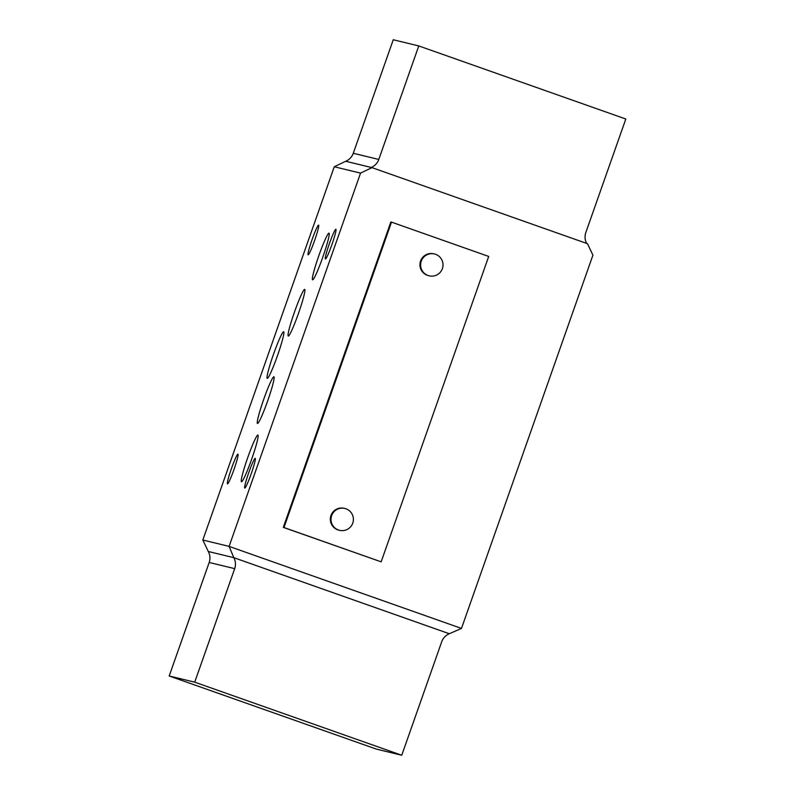 <?xml version="1.0" encoding="UTF-8"?>
<svg xmlns="http://www.w3.org/2000/svg" width="795" height="795" viewBox="0 0 795 795"><rect width="100%" height="100%" fill="white"/><g stroke="black" fill="none" stroke-linecap="round" stroke-linejoin="round"><path stroke-width="1.19" d="M247.633 457.89A24.734 2.117 109.4 0 1 257.928 435.064A24.734 2.117 109.4 0 1 251.767 458.894A24.734 2.117 109.4 0 1 241.461 481.71A24.734 2.117 109.4 0 1 247.633 457.89M263.632 399.617A24.734 2.117 109.4 0 1 273.927 376.8A24.734 2.117 109.4 0 1 267.766 400.62A24.734 2.117 109.4 0 1 257.461 423.447A24.734 2.117 109.4 0 1 263.632 399.617M273.391 354.57A24.734 2.117 109.4 0 1 283.686 331.744A24.734 2.117 109.4 0 1 277.515 355.564A24.734 2.117 109.4 0 1 267.219 378.39A24.734 2.117 109.4 0 1 273.391 354.57M294.408 312.246A24.734 2.117 109.4 0 1 304.704 289.42A24.734 2.117 109.4 0 1 298.532 313.24A24.734 2.117 109.4 0 1 288.237 336.066A24.734 2.117 109.4 0 1 294.408 312.246M318.735 255.99A24.734 2.117 109.4 0 1 329.031 233.164A24.734 2.117 109.4 0 1 322.859 256.984A24.734 2.117 109.4 0 1 312.564 279.81A24.734 2.117 109.4 0 1 318.735 255.99M329.329 243.827A15.741 1.342 109.4 0 1 335.887 229.298A15.741 1.342 109.4 0 1 331.962 244.463A15.741 1.342 109.4 0 1 325.403 258.981A15.741 1.342 109.4 0 1 329.329 243.827M248.676 472.866A15.741 1.342 109.4 0 1 255.225 458.347A15.741 1.342 109.4 0 1 251.299 473.502A15.741 1.342 109.4 0 1 244.741 488.031A15.741 1.342 109.4 0 1 248.676 472.866M231.405 468.692A15.741 1.342 109.4 0 1 237.963 454.164A15.741 1.342 109.4 0 1 234.038 469.328A15.741 1.342 109.4 0 1 227.479 483.857A15.741 1.342 109.4 0 1 231.405 468.692M312.067 239.643A15.741 1.342 109.4 0 1 318.626 225.124A15.741 1.342 109.4 0 1 314.691 240.279A15.741 1.342 109.4 0 1 308.142 254.807A15.741 1.342 109.4 0 1 312.067 239.643M338.461 529.997A11.239 11.2 -76.4 0 1 331.455 516.213A11.239 11.2 -76.4 0 1 345.934 508.79A11.239 11.2 -76.4 0 1 352.94 522.583A11.239 11.2 -76.4 0 1 338.461 529.997M339.554 530.325L338.879 530.166A11.239 11.2 -76.4 0 1 330.79 516.044A11.239 11.2 -76.4 0 1 344.165 508.303L344.841 508.472M428.088 275.507A11.239 11.2 -76.4 0 1 421.082 261.714A11.239 11.2 -76.4 0 1 435.551 254.301A11.239 11.2 -76.4 0 1 442.557 268.084A11.239 11.2 -76.4 0 1 428.088 275.507M429.171 275.825L428.505 275.666A11.239 11.2 -76.4 0 1 420.406 261.555A11.239 11.2 -76.4 0 1 433.792 253.814L434.467 253.973M360.542 173.121L229.099 546.384L461.478 628.418L592.921 255.155L587.465 243.687L371.981 167.626L345.706 161.266L334.268 166.761L360.542 173.121L371.981 167.626M586.66 243.409A13.495 13.445 -76.4 0 1 585.826 232.528L625.804 119.012L418.766 45.931L378.798 159.447L353.278 153.276A13.495 13.445 -76.4 0 1 345.706 161.266M371.225 167.447A13.495 13.445 103.6 0 0 378.798 159.447M353.278 153.276L393.257 39.75L418.766 45.931M202.824 540.024L208.29 551.492A13.495 13.445 103.6 0 1 209.174 562.472L169.196 675.989L194.715 682.17L401.743 755.25L441.722 641.724A13.495 13.445 -76.4 0 1 449.294 633.734L233.81 557.673L229.099 546.384L202.824 540.024L334.268 166.761M208.29 551.492L233.81 557.673A13.495 13.445 103.6 0 1 234.694 568.644L194.715 682.17M401.743 755.25L376.234 749.069L169.196 675.989M381.153 561.836L283.298 527.363L390.842 221.974L391.518 222.133L488.696 256.437L381.153 561.836L283.974 527.532L391.518 222.133M461.478 628.418L449.294 633.734M283.298 527.363L283.974 527.532M209.174 562.472L234.694 568.644"/></g></svg>
